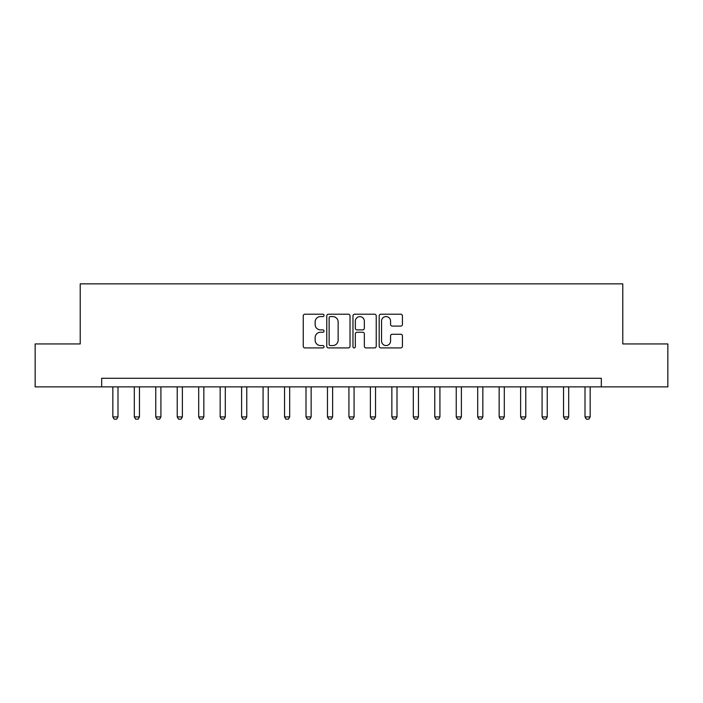 <?xml version="1.0" encoding="UTF-8"?>
<svg xmlns="http://www.w3.org/2000/svg" width="703" height="703" viewBox="0 0 703 703"><rect width="100%" height="100%" fill="white"/><g stroke="black" fill="none" stroke-linecap="round" stroke-linejoin="round"><path stroke-width="1.05" d="M324.03 315.392A1.178 1.178 0 0 0 322.853 314.215L304.944 314.215A1.687 1.687 0 0 0 303.257 315.902L303.257 346.236A1.687 1.687 0 0 0 304.944 347.923L322.853 347.923A1.178 1.178 0 0 0 324.03 346.746A1.178 1.178 0 0 0 322.853 345.56L320.533 345.56A5.396 5.396 0 0 1 315.137 340.173L315.137 337.642A5.396 5.396 0 0 1 320.533 332.247L322.853 332.247A1.178 1.178 0 0 0 324.03 331.069A1.178 1.178 0 0 0 322.853 329.892L320.533 329.892A5.396 5.396 0 0 1 315.137 324.496L315.137 321.965A5.396 5.396 0 0 1 320.533 316.578L322.853 316.578A1.178 1.178 0 0 0 324.03 315.392M400.754 326.095A1.687 1.687 0 0 0 402.441 324.408L402.441 315.902A1.687 1.687 0 0 0 400.754 314.215L380.868 314.215A1.687 1.687 0 0 0 379.181 315.902L379.181 346.236A1.687 1.687 0 0 0 380.868 347.923L400.754 347.923A1.687 1.687 0 0 0 402.441 346.236L402.441 335.955A1.687 1.687 0 0 0 400.754 334.268L392.239 334.268A1.687 1.687 0 0 0 390.56 335.955L390.56 341.052A4.508 4.508 0 0 1 386.052 345.56A4.508 4.508 0 0 1 381.544 341.052L381.544 321.086A4.508 4.508 0 0 1 386.052 316.578A4.508 4.508 0 0 1 390.56 321.086L390.56 324.408A1.687 1.687 0 0 0 392.239 326.095L400.754 326.095M101.68 386.87L35.15 386.87L35.15 343.943L80.221 343.943L80.221 283.854L622.779 283.854L622.779 343.943L667.85 343.943L667.85 386.87L601.32 386.87L601.32 378.284L101.68 378.284L101.68 386.87L601.32 386.87M350.024 315.902A1.687 1.687 0 0 0 348.337 314.215L328.45 314.215A1.687 1.687 0 0 0 326.772 315.902L326.772 346.236A1.687 1.687 0 0 0 328.45 347.923L348.337 347.923A1.687 1.687 0 0 0 350.024 346.236L350.024 315.902M354.664 314.215L374.55 314.215A1.687 1.687 0 0 1 376.228 315.902L376.228 346.236A1.687 1.687 0 0 1 374.55 347.923L366.035 347.923A1.687 1.687 0 0 1 364.347 346.236L364.347 333.934A1.687 1.687 0 0 0 362.669 332.247L357.019 332.247A1.687 1.687 0 0 0 355.331 333.934L355.331 346.746A1.178 1.178 0 0 1 354.154 347.923A1.178 1.178 0 0 1 352.976 346.746L352.976 315.902A1.687 1.687 0 0 1 354.664 314.215M330.305 316.578A1.178 1.178 0 0 0 329.127 317.756L329.127 344.382A1.178 1.178 0 0 0 330.305 345.56L332.747 345.56A5.396 5.396 0 0 0 338.143 340.173L338.143 321.965A5.396 5.396 0 0 0 332.747 316.578L330.305 316.578M364.347 321.166A4.508 4.508 0 0 0 359.839 316.658A4.508 4.508 0 0 0 355.331 321.166L355.331 328.204A1.687 1.687 0 0 0 357.019 329.892L362.669 329.892A1.687 1.687 0 0 0 364.347 328.204L364.347 321.166M112.84 386.87L112.84 416.914L117.99 416.914L117.99 386.87M117.99 416.914L116.707 419.146L114.132 419.146L112.84 416.914M134.308 386.87L134.308 416.914L139.458 416.914L139.458 386.87M139.458 416.914L138.166 419.146L135.591 419.146L134.308 416.914M155.767 386.87L155.767 416.914L160.917 416.914L160.917 386.87M160.917 416.914L159.634 419.146L157.05 419.146L155.767 416.914M177.226 386.87L177.226 416.914L182.376 416.914L182.376 386.87M182.376 416.914L181.093 419.146L178.518 419.146L177.226 416.914M198.694 386.87L198.694 416.914L203.844 416.914L203.844 386.87M203.844 416.914L202.552 419.146L199.977 419.146L198.694 416.914M220.153 386.87L220.153 416.914L225.303 416.914L225.303 386.87M225.303 416.914L224.02 419.146L221.436 419.146L220.153 416.914M241.612 386.87L241.612 416.914L246.762 416.914L246.762 386.87M246.762 416.914L245.479 419.146L242.904 419.146L241.612 416.914M263.08 386.87L263.08 416.914L268.23 416.914L268.23 386.87M268.23 416.914L266.938 419.146L264.363 419.146L263.08 416.914M284.539 386.87L284.539 416.914L289.689 416.914L289.689 386.87M289.689 416.914L288.406 419.146L285.822 419.146L284.539 416.914M305.998 386.87L305.998 416.914L311.148 416.914L311.148 386.87M311.148 416.914L309.865 419.146L307.29 419.146L305.998 416.914M327.466 386.87L327.466 416.914L332.616 416.914L332.616 386.87M332.616 416.914L331.324 419.146L328.749 419.146L327.466 416.914M348.925 386.87L348.925 416.914L354.075 416.914L354.075 386.87M354.075 416.914L352.792 419.146L350.208 419.146L348.925 416.914M370.384 386.87L370.384 416.914L375.534 416.914L375.534 386.87M375.534 416.914L374.251 419.146L371.676 419.146L370.384 416.914M391.852 386.87L391.852 416.914L397.002 416.914L397.002 386.87M397.002 416.914L395.71 419.146L393.135 419.146L391.852 416.914M413.311 386.87L413.311 416.914L418.461 416.914L418.461 386.87M418.461 416.914L417.178 419.146L414.594 419.146L413.311 416.914M434.77 386.87L434.77 416.914L439.92 416.914L439.92 386.87M439.92 416.914L438.637 419.146L436.062 419.146L434.77 416.914M456.238 386.87L456.238 416.914L461.388 416.914L461.388 386.87M461.388 416.914L460.096 419.146L457.521 419.146L456.238 416.914M477.697 386.87L477.697 416.914L482.847 416.914L482.847 386.87M482.847 416.914L481.564 419.146L478.98 419.146L477.697 416.914M499.156 386.87L499.156 416.914L504.306 416.914L504.306 386.87M504.306 416.914L503.023 419.146L500.448 419.146L499.156 416.914M520.624 386.87L520.624 416.914L525.774 416.914L525.774 386.87M525.774 416.914L524.482 419.146L521.907 419.146L520.624 416.914M542.083 386.87L542.083 416.914L547.233 416.914L547.233 386.87M547.233 416.914L545.95 419.146L543.366 419.146L542.083 416.914M563.542 386.87L563.542 416.914L568.692 416.914L568.692 386.87M568.692 416.914L567.409 419.146L564.834 419.146L563.542 416.914M585.01 386.87L585.01 416.914L590.16 416.914L590.16 386.87M590.16 416.914L588.868 419.146L586.293 419.146L585.01 416.914"/></g></svg>
